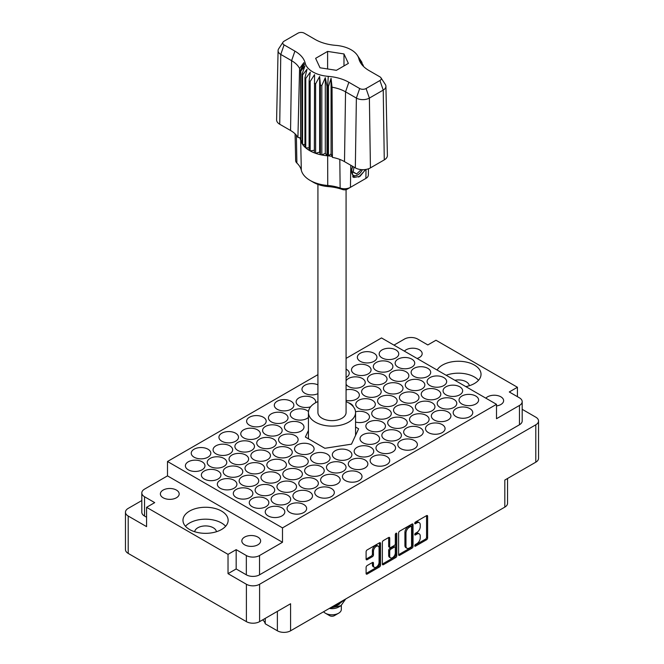 <?xml version="1.0" encoding="UTF-8"?>
<svg xmlns="http://www.w3.org/2000/svg" width="664" height="664" viewBox="0 0 664 664"><rect width="100%" height="100%" fill="white"/><g stroke="black" fill="none" stroke-linecap="round" stroke-linejoin="round"><path stroke-width="1" d="M221.527 511.081A22.584 13.039 0 0 0 196.917 508.25A22.584 13.039 0 0 0 182.973 520.302A22.584 13.039 0 0 0 189.589 529.523A22.584 13.039 0 0 0 214.198 532.345A22.584 13.039 0 0 0 228.142 520.302A22.584 13.039 0 0 0 221.527 511.081M225.644 526.261A22.584 13.039 0 0 0 221.527 523A22.584 13.039 0 0 0 185.472 526.261M465.837 386.622A22.584 13.039 0 0 0 481.026 374.297A22.584 13.039 0 0 0 474.411 365.075A22.584 13.039 0 0 0 437.103 370.031M478.528 380.256A22.584 13.039 0 0 0 474.411 377.003A22.584 13.039 0 0 0 446.183 375.268M216.439 531.723A10.915 6.3 0 0 0 213.277 527.764A10.915 6.3 0 0 0 201.781 526.311A10.915 6.3 0 0 0 194.677 531.723M163.128 497.768A9.412 5.436 180 0 1 160.373 493.925A9.412 5.436 180 0 1 166.183 488.903A9.412 5.436 180 0 1 176.433 490.082A9.412 5.436 180 0 1 179.189 493.925A9.412 5.436 180 0 1 173.379 498.946A9.412 5.436 180 0 1 163.128 497.768M417.083 358.469A9.412 5.436 0 0 0 422.171 353.638A9.412 5.436 0 0 0 419.416 349.795A9.412 5.436 0 0 0 404.401 351.148M496.506 405.936A9.412 5.436 0 0 0 503.627 400.666A9.412 5.436 0 0 0 500.872 396.823A9.412 5.436 0 0 0 485.857 398.176M244.584 544.795A9.412 5.436 180 0 1 241.829 540.952A9.412 5.436 180 0 1 247.639 535.931A9.412 5.436 180 0 1 257.889 537.11A9.412 5.436 180 0 1 260.645 540.952A9.412 5.436 180 0 1 254.835 545.974A9.412 5.436 180 0 1 244.584 544.795M378.248 546.165L377.185 545.551A3.951 2.282 120 0 0 375.21 545.742A3.951 2.282 120 0 0 372.413 550.589L373.475 551.203A3.951 2.282 120 0 1 376.272 546.356A3.951 2.282 120 0 1 378.248 546.165A3.951 2.282 120 0 1 379.069 547.974L379.069 562.275A3.951 2.282 120 0 1 377.343 566.251A3.951 2.282 120 0 1 374.297 567.313A3.951 2.282 120 0 1 373.475 565.504L373.475 563.122A1.477 0.855 120 0 0 373.168 562.441A1.477 0.855 120 0 0 372.429 562.516L367.151 565.562A1.477 0.855 120 0 0 366.105 567.371L366.105 573.464A1.477 0.855 120 0 0 366.412 574.144A1.477 0.855 120 0 0 367.151 574.069L379.484 566.948A1.477 0.855 120 0 0 380.53 565.139L380.53 543.418A1.477 0.855 120 0 0 380.223 542.737A1.477 0.855 120 0 0 379.484 542.812L367.151 549.933A1.477 0.855 120 0 0 366.105 551.742L366.105 559.105A1.477 0.855 120 0 0 366.412 559.785A1.477 0.855 120 0 0 367.151 559.711L372.429 556.664A1.477 0.855 120 0 0 373.475 554.847L373.475 551.203M396.051 533.25L396.781 533.673A1.037 0.598 120 0 0 396.566 533.2A1.037 0.598 120 0 0 396.051 533.25A1.037 0.598 120 0 0 395.321 534.512L395.321 543.691A1.477 0.855 120 0 1 394.275 545.501L390.772 547.518A1.477 0.855 120 0 1 390.034 547.592A1.477 0.855 120 0 1 389.726 546.912L389.726 538.106A1.477 0.855 120 0 0 389.419 537.433A1.477 0.855 120 0 0 388.681 537.5L389.726 538.106M202.097 461.804A9.786 5.652 0 0 0 191.431 460.584A9.786 5.652 0 0 0 185.389 465.804A9.786 5.652 0 0 0 188.252 469.797A9.786 5.652 0 0 0 198.918 471.025A9.786 5.652 0 0 0 204.96 465.804A9.786 5.652 0 0 0 202.097 461.804M207.957 449.204A9.786 5.652 0 0 0 197.283 447.976A9.786 5.652 0 0 0 191.24 453.197A9.786 5.652 0 0 0 194.112 457.197A9.786 5.652 0 0 0 204.778 458.417A9.786 5.652 0 0 0 210.82 453.197A9.786 5.652 0 0 0 207.957 449.204M229.777 445.818A9.786 5.652 0 0 0 219.112 444.598A9.786 5.652 0 0 0 213.069 449.819A9.786 5.652 0 0 0 215.941 453.811A9.786 5.652 0 0 0 226.607 455.039A9.786 5.652 0 0 0 232.649 449.819A9.786 5.652 0 0 0 229.777 445.818M257.466 429.84A9.786 5.652 0 0 0 246.8 428.612A9.786 5.652 0 0 0 240.758 433.833A9.786 5.652 0 0 0 243.622 437.833A9.786 5.652 0 0 0 254.287 439.053A9.786 5.652 0 0 0 260.329 433.833A9.786 5.652 0 0 0 257.466 429.84M285.147 413.855A9.786 5.652 0 0 0 274.481 412.626A9.786 5.652 0 0 0 268.439 417.855A9.786 5.652 0 0 0 271.31 421.847A9.786 5.652 0 0 0 281.976 423.076A9.786 5.652 0 0 0 288.018 417.855A9.786 5.652 0 0 0 285.147 413.855M218.066 471.025A9.786 5.652 0 0 0 207.4 469.805A9.786 5.652 0 0 0 201.358 475.026A9.786 5.652 0 0 0 204.23 479.018A9.786 5.652 0 0 0 214.895 480.246A9.786 5.652 0 0 0 220.938 475.026A9.786 5.652 0 0 0 218.066 471.025M245.755 455.039A9.786 5.652 0 0 0 235.089 453.819A9.786 5.652 0 0 0 229.047 459.04A9.786 5.652 0 0 0 231.91 463.032A9.786 5.652 0 0 0 242.576 464.26A9.786 5.652 0 0 0 248.618 459.04A9.786 5.652 0 0 0 245.755 455.039M273.435 439.062A9.786 5.652 0 0 0 262.77 437.833A9.786 5.652 0 0 0 256.727 443.054A9.786 5.652 0 0 0 259.599 447.055A9.786 5.652 0 0 0 270.265 448.275A9.786 5.652 0 0 0 276.307 443.054A9.786 5.652 0 0 0 273.435 439.062M301.124 423.076A9.786 5.652 0 0 0 290.458 421.847A9.786 5.652 0 0 0 284.416 427.068A9.786 5.652 0 0 0 287.28 431.069A9.786 5.652 0 0 0 297.945 432.289A9.786 5.652 0 0 0 303.988 427.068A9.786 5.652 0 0 0 301.124 423.076M234.043 480.246A9.786 5.652 0 0 0 223.37 479.026A9.786 5.652 0 0 0 217.335 484.247A9.786 5.652 0 0 0 220.199 488.239A9.786 5.652 0 0 0 230.864 489.468A9.786 5.652 0 0 0 236.907 484.247A9.786 5.652 0 0 0 234.043 480.246M261.724 464.26A9.786 5.652 0 0 0 251.058 463.04A9.786 5.652 0 0 0 245.016 468.261A9.786 5.652 0 0 0 247.879 472.253A9.786 5.652 0 0 0 258.553 473.482A9.786 5.652 0 0 0 264.587 468.261A9.786 5.652 0 0 0 261.724 464.26M289.413 448.283A9.786 5.652 0 0 0 278.739 447.055A9.786 5.652 0 0 0 272.697 452.275A9.786 5.652 0 0 0 275.568 456.276A9.786 5.652 0 0 0 286.234 457.496A9.786 5.652 0 0 0 292.276 452.275A9.786 5.652 0 0 0 289.413 448.283M250.013 489.468A9.786 5.652 0 0 0 239.347 488.248A9.786 5.652 0 0 0 233.305 493.468A9.786 5.652 0 0 0 236.168 497.46A9.786 5.652 0 0 0 246.834 498.689A9.786 5.652 0 0 0 252.876 493.468A9.786 5.652 0 0 0 250.013 489.468M277.693 473.482A9.786 5.652 0 0 0 267.028 472.262A9.786 5.652 0 0 0 260.985 477.482A9.786 5.652 0 0 0 263.857 481.475A9.786 5.652 0 0 0 274.522 482.703A9.786 5.652 0 0 0 280.565 477.482A9.786 5.652 0 0 0 277.693 473.482M305.382 457.504A9.786 5.652 0 0 0 294.716 456.276A9.786 5.652 0 0 0 288.674 461.497A9.786 5.652 0 0 0 291.537 465.497A9.786 5.652 0 0 0 302.203 466.717A9.786 5.652 0 0 0 308.245 461.497A9.786 5.652 0 0 0 305.382 457.504M265.982 498.689A9.786 5.652 0 0 0 255.316 497.469A9.786 5.652 0 0 0 249.274 502.689A9.786 5.652 0 0 0 252.146 506.682A9.786 5.652 0 0 0 262.811 507.91A9.786 5.652 0 0 0 268.854 502.689A9.786 5.652 0 0 0 265.982 498.689M293.671 482.703A9.786 5.652 0 0 0 283.005 481.483A9.786 5.652 0 0 0 276.963 486.704A9.786 5.652 0 0 0 279.826 490.696A9.786 5.652 0 0 0 290.492 491.924A9.786 5.652 0 0 0 296.534 486.704A9.786 5.652 0 0 0 293.671 482.703M321.351 466.726A9.786 5.652 0 0 0 310.686 465.497A9.786 5.652 0 0 0 304.643 470.718A9.786 5.652 0 0 0 307.507 474.719A9.786 5.652 0 0 0 318.18 475.939A9.786 5.652 0 0 0 324.223 470.718A9.786 5.652 0 0 0 321.351 466.726M349.04 450.74A9.786 5.652 0 0 0 338.366 449.511A9.786 5.652 0 0 0 332.324 454.732A9.786 5.652 0 0 0 335.195 458.733A9.786 5.652 0 0 0 345.861 459.953A9.786 5.652 0 0 0 351.903 454.732A9.786 5.652 0 0 0 349.04 450.74M281.959 507.91A9.786 5.652 0 0 0 271.286 506.69A9.786 5.652 0 0 0 265.243 511.911A9.786 5.652 0 0 0 268.115 515.903A9.786 5.652 0 0 0 278.78 517.131A9.786 5.652 0 0 0 284.823 511.911A9.786 5.652 0 0 0 281.959 507.91M309.64 491.924A9.786 5.652 0 0 0 298.974 490.704A9.786 5.652 0 0 0 292.932 495.925A9.786 5.652 0 0 0 295.795 499.917A9.786 5.652 0 0 0 306.461 501.146A9.786 5.652 0 0 0 312.503 495.925A9.786 5.652 0 0 0 309.64 491.924M337.32 475.947A9.786 5.652 0 0 0 326.655 474.719A9.786 5.652 0 0 0 320.612 479.939A9.786 5.652 0 0 0 323.484 483.94A9.786 5.652 0 0 0 334.15 485.16A9.786 5.652 0 0 0 340.192 479.939A9.786 5.652 0 0 0 337.32 475.947M365.009 459.961A9.786 5.652 0 0 0 354.344 458.733A9.786 5.652 0 0 0 348.301 463.953A9.786 5.652 0 0 0 351.165 467.954A9.786 5.652 0 0 0 361.83 469.174A9.786 5.652 0 0 0 367.873 463.953A9.786 5.652 0 0 0 365.009 459.961M235.637 433.219A9.786 5.652 0 0 0 224.971 431.998A9.786 5.652 0 0 0 218.929 437.219A9.786 5.652 0 0 0 221.793 441.211A9.786 5.652 0 0 0 232.458 442.44A9.786 5.652 0 0 0 238.501 437.219A9.786 5.652 0 0 0 235.637 433.219M263.326 417.233A9.786 5.652 0 0 0 252.652 416.013A9.786 5.652 0 0 0 246.61 421.233A9.786 5.652 0 0 0 249.481 425.226A9.786 5.652 0 0 0 260.147 426.454A9.786 5.652 0 0 0 266.189 421.233A9.786 5.652 0 0 0 263.326 417.233M223.926 458.426A9.786 5.652 0 0 0 213.26 457.197A9.786 5.652 0 0 0 207.218 462.418A9.786 5.652 0 0 0 210.081 466.418A9.786 5.652 0 0 0 220.747 467.639A9.786 5.652 0 0 0 226.789 462.418A9.786 5.652 0 0 0 223.926 458.426M251.606 442.44A9.786 5.652 0 0 0 240.941 441.22A9.786 5.652 0 0 0 234.898 446.44A9.786 5.652 0 0 0 237.77 450.433A9.786 5.652 0 0 0 248.436 451.661A9.786 5.652 0 0 0 254.478 446.44A9.786 5.652 0 0 0 251.606 442.44M279.295 426.454A9.786 5.652 0 0 0 268.629 425.234A9.786 5.652 0 0 0 262.587 430.455A9.786 5.652 0 0 0 265.451 434.447A9.786 5.652 0 0 0 276.116 435.675A9.786 5.652 0 0 0 282.159 430.455A9.786 5.652 0 0 0 279.295 426.454M239.895 467.647A9.786 5.652 0 0 0 229.229 466.418A9.786 5.652 0 0 0 223.187 471.639A9.786 5.652 0 0 0 226.05 475.64A9.786 5.652 0 0 0 236.724 476.86A9.786 5.652 0 0 0 242.767 471.639A9.786 5.652 0 0 0 239.895 467.647M267.584 451.661A9.786 5.652 0 0 0 256.918 450.441A9.786 5.652 0 0 0 250.876 455.662A9.786 5.652 0 0 0 253.739 459.654A9.786 5.652 0 0 0 264.405 460.882A9.786 5.652 0 0 0 270.447 455.662A9.786 5.652 0 0 0 267.584 451.661M295.264 435.675A9.786 5.652 0 0 0 284.599 434.455A9.786 5.652 0 0 0 278.556 439.676A9.786 5.652 0 0 0 281.42 443.668A9.786 5.652 0 0 0 292.094 444.897A9.786 5.652 0 0 0 298.136 439.676A9.786 5.652 0 0 0 295.264 435.675M255.872 476.868A9.786 5.652 0 0 0 245.199 475.64A9.786 5.652 0 0 0 239.156 480.861A9.786 5.652 0 0 0 242.028 484.861A9.786 5.652 0 0 0 252.693 486.081A9.786 5.652 0 0 0 258.736 480.861A9.786 5.652 0 0 0 255.872 476.868M283.553 460.882A9.786 5.652 0 0 0 272.887 459.662A9.786 5.652 0 0 0 266.845 464.883A9.786 5.652 0 0 0 269.708 468.875A9.786 5.652 0 0 0 280.374 470.104A9.786 5.652 0 0 0 286.416 464.883A9.786 5.652 0 0 0 283.553 460.882M311.233 444.897A9.786 5.652 0 0 0 300.568 443.676A9.786 5.652 0 0 0 294.526 448.897A9.786 5.652 0 0 0 297.397 452.889A9.786 5.652 0 0 0 308.063 454.118A9.786 5.652 0 0 0 314.105 448.897A9.786 5.652 0 0 0 311.233 444.897M271.842 486.089A9.786 5.652 0 0 0 261.176 484.861A9.786 5.652 0 0 0 255.134 490.082A9.786 5.652 0 0 0 257.997 494.082A9.786 5.652 0 0 0 268.663 495.302A9.786 5.652 0 0 0 274.705 490.082A9.786 5.652 0 0 0 271.842 486.089M299.522 470.104A9.786 5.652 0 0 0 288.857 468.875A9.786 5.652 0 0 0 282.814 474.104A9.786 5.652 0 0 0 285.686 478.097A9.786 5.652 0 0 0 296.351 479.325A9.786 5.652 0 0 0 302.394 474.104A9.786 5.652 0 0 0 299.522 470.104M327.211 454.118A9.786 5.652 0 0 0 316.545 452.898A9.786 5.652 0 0 0 310.503 458.119A9.786 5.652 0 0 0 313.366 462.111A9.786 5.652 0 0 0 324.032 463.339A9.786 5.652 0 0 0 330.074 458.119A9.786 5.652 0 0 0 327.211 454.118M287.811 495.311A9.786 5.652 0 0 0 277.145 494.082A9.786 5.652 0 0 0 271.103 499.303A9.786 5.652 0 0 0 273.966 503.304A9.786 5.652 0 0 0 284.64 504.524A9.786 5.652 0 0 0 290.683 499.303A9.786 5.652 0 0 0 287.811 495.311M315.5 479.325A9.786 5.652 0 0 0 304.826 478.097A9.786 5.652 0 0 0 298.783 483.317A9.786 5.652 0 0 0 301.655 487.318A9.786 5.652 0 0 0 312.321 488.546A9.786 5.652 0 0 0 318.363 483.317A9.786 5.652 0 0 0 315.5 479.325M343.18 463.339A9.786 5.652 0 0 0 332.515 462.119A9.786 5.652 0 0 0 326.472 467.34A9.786 5.652 0 0 0 329.336 471.332A9.786 5.652 0 0 0 340.001 472.56A9.786 5.652 0 0 0 346.044 467.34A9.786 5.652 0 0 0 343.18 463.339M386.838 456.583A9.786 5.652 0 0 0 376.173 455.355A9.786 5.652 0 0 0 370.13 460.575A9.786 5.652 0 0 0 372.994 464.568A9.786 5.652 0 0 0 383.659 465.796A9.786 5.652 0 0 0 389.702 460.575A9.786 5.652 0 0 0 386.838 456.583M414.519 440.597A9.786 5.652 0 0 0 403.853 439.369A9.786 5.652 0 0 0 397.811 444.589A9.786 5.652 0 0 0 400.674 448.59A9.786 5.652 0 0 0 411.348 449.81A9.786 5.652 0 0 0 417.39 444.589A9.786 5.652 0 0 0 414.519 440.597M442.207 424.611A9.786 5.652 0 0 0 431.542 423.391A9.786 5.652 0 0 0 425.499 428.612A9.786 5.652 0 0 0 428.363 432.604A9.786 5.652 0 0 0 439.029 433.833A9.786 5.652 0 0 0 445.071 428.612A9.786 5.652 0 0 0 442.207 424.611M469.888 408.634A9.786 5.652 0 0 0 459.222 407.406A9.786 5.652 0 0 0 453.18 412.626A9.786 5.652 0 0 0 456.043 416.618A9.786 5.652 0 0 0 466.717 417.847A9.786 5.652 0 0 0 472.76 412.626A9.786 5.652 0 0 0 469.888 408.634M370.861 447.362A9.786 5.652 0 0 0 360.195 446.133A9.786 5.652 0 0 0 354.153 451.354A9.786 5.652 0 0 0 357.024 455.355A9.786 5.652 0 0 0 367.69 456.575A9.786 5.652 0 0 0 373.732 451.354A9.786 5.652 0 0 0 370.861 447.362M398.549 431.376A9.786 5.652 0 0 0 387.884 430.147A9.786 5.652 0 0 0 381.841 435.368A9.786 5.652 0 0 0 384.705 439.369A9.786 5.652 0 0 0 395.37 440.589A9.786 5.652 0 0 0 401.413 435.368A9.786 5.652 0 0 0 398.549 431.376M426.23 415.39A9.786 5.652 0 0 0 415.564 414.17A9.786 5.652 0 0 0 409.522 419.391A9.786 5.652 0 0 0 412.394 423.383A9.786 5.652 0 0 0 423.059 424.611A9.786 5.652 0 0 0 429.102 419.391A9.786 5.652 0 0 0 426.23 415.39M453.919 399.413A9.786 5.652 0 0 0 443.253 398.184A9.786 5.652 0 0 0 437.211 403.405A9.786 5.652 0 0 0 440.074 407.397A9.786 5.652 0 0 0 450.74 408.626A9.786 5.652 0 0 0 456.782 403.405A9.786 5.652 0 0 0 453.919 399.413M382.58 422.155A9.786 5.652 0 0 0 371.906 420.926A9.786 5.652 0 0 0 365.864 426.147A9.786 5.652 0 0 0 368.736 430.147A9.786 5.652 0 0 0 379.401 431.368A9.786 5.652 0 0 0 385.444 426.147A9.786 5.652 0 0 0 382.58 422.155M410.261 406.169A9.786 5.652 0 0 0 399.595 404.949A9.786 5.652 0 0 0 393.553 410.169A9.786 5.652 0 0 0 396.416 414.162A9.786 5.652 0 0 0 407.082 415.39A9.786 5.652 0 0 0 413.124 410.169A9.786 5.652 0 0 0 410.261 406.169M437.949 390.191A9.786 5.652 0 0 0 427.276 388.963A9.786 5.652 0 0 0 421.233 394.184A9.786 5.652 0 0 0 424.105 398.176A9.786 5.652 0 0 0 434.771 399.404A9.786 5.652 0 0 0 440.813 394.184A9.786 5.652 0 0 0 437.949 390.191M355.564 422.055A9.786 5.652 0 0 0 369.474 416.926A9.786 5.652 0 0 0 366.603 412.933A9.786 5.652 0 0 0 355.539 411.813M394.291 396.947A9.786 5.652 0 0 0 383.626 395.727A9.786 5.652 0 0 0 377.584 400.948A9.786 5.652 0 0 0 380.447 404.94A9.786 5.652 0 0 0 391.113 406.169A9.786 5.652 0 0 0 397.155 400.948A9.786 5.652 0 0 0 394.291 396.947M421.972 380.97A9.786 5.652 0 0 0 411.306 379.742A9.786 5.652 0 0 0 405.264 384.962A9.786 5.652 0 0 0 408.128 388.955A9.786 5.652 0 0 0 418.801 390.183A9.786 5.652 0 0 0 424.844 384.962A9.786 5.652 0 0 0 421.972 380.97M353.364 406.758A9.786 5.652 0 0 0 350.633 403.712A9.786 5.652 0 0 0 348.459 402.766M378.314 387.726A9.786 5.652 0 0 0 367.648 386.506A9.786 5.652 0 0 0 361.606 391.727A9.786 5.652 0 0 0 364.478 395.719A9.786 5.652 0 0 0 375.143 396.947A9.786 5.652 0 0 0 381.186 391.727A9.786 5.652 0 0 0 378.314 387.726M406.003 371.749A9.786 5.652 0 0 0 395.337 370.52A9.786 5.652 0 0 0 389.295 375.741A9.786 5.652 0 0 0 392.158 379.733A9.786 5.652 0 0 0 402.824 380.962A9.786 5.652 0 0 0 408.866 375.741A9.786 5.652 0 0 0 406.003 371.749M308.486 411.597A9.786 5.652 0 0 0 306.976 410.476A9.786 5.652 0 0 0 296.31 409.248A9.786 5.652 0 0 0 290.268 414.469A9.786 5.652 0 0 0 293.139 418.469A9.786 5.652 0 0 0 308.436 417.39M346.077 384.182A9.786 5.652 0 0 0 348.5 386.498A9.786 5.652 0 0 0 359.174 387.726A9.786 5.652 0 0 0 365.217 382.505A9.786 5.652 0 0 0 362.345 378.505A9.786 5.652 0 0 0 346.077 380.821M390.034 362.527A9.786 5.652 0 0 0 379.36 361.299A9.786 5.652 0 0 0 373.317 366.52A9.786 5.652 0 0 0 376.189 370.512A9.786 5.652 0 0 0 386.855 371.74A9.786 5.652 0 0 0 392.897 366.52A9.786 5.652 0 0 0 390.034 362.527M291.006 401.255A9.786 5.652 0 0 0 280.341 400.027A9.786 5.652 0 0 0 274.298 405.248A9.786 5.652 0 0 0 277.162 409.248A9.786 5.652 0 0 0 287.827 410.468A9.786 5.652 0 0 0 293.87 405.248A9.786 5.652 0 0 0 291.006 401.255M317.923 384.871A9.786 5.652 0 0 0 307.548 384.166A9.786 5.652 0 0 0 301.979 389.262A9.786 5.652 0 0 0 304.851 393.262A9.786 5.652 0 0 0 317.923 393.661M346.077 377.442A9.786 5.652 0 0 0 349.239 373.284A9.786 5.652 0 0 0 346.376 369.284A9.786 5.652 0 0 0 346.077 369.126M392.69 443.975A9.786 5.652 0 0 0 382.024 442.755A9.786 5.652 0 0 0 375.982 447.976A9.786 5.652 0 0 0 378.853 451.968A9.786 5.652 0 0 0 389.519 453.197A9.786 5.652 0 0 0 395.561 447.976A9.786 5.652 0 0 0 392.69 443.975M420.378 427.998A9.786 5.652 0 0 0 409.713 426.769A9.786 5.652 0 0 0 403.671 431.99A9.786 5.652 0 0 0 406.534 435.982A9.786 5.652 0 0 0 417.199 437.211A9.786 5.652 0 0 0 423.242 431.99A9.786 5.652 0 0 0 420.378 427.998M448.059 412.012A9.786 5.652 0 0 0 437.393 410.784A9.786 5.652 0 0 0 431.351 416.004A9.786 5.652 0 0 0 434.223 420.005A9.786 5.652 0 0 0 444.888 421.225A9.786 5.652 0 0 0 450.931 416.004A9.786 5.652 0 0 0 448.059 412.012M475.748 396.026A9.786 5.652 0 0 0 465.082 394.806A9.786 5.652 0 0 0 459.04 400.027A9.786 5.652 0 0 0 461.903 404.019A9.786 5.652 0 0 0 472.569 405.248A9.786 5.652 0 0 0 478.611 400.027A9.786 5.652 0 0 0 475.748 396.026M376.72 434.754A9.786 5.652 0 0 0 366.055 433.534A9.786 5.652 0 0 0 360.012 438.755A9.786 5.652 0 0 0 362.876 442.747A9.786 5.652 0 0 0 373.541 443.975A9.786 5.652 0 0 0 379.584 438.755A9.786 5.652 0 0 0 376.72 434.754M404.401 418.776A9.786 5.652 0 0 0 393.735 417.548A9.786 5.652 0 0 0 387.693 422.769A9.786 5.652 0 0 0 390.565 426.761A9.786 5.652 0 0 0 401.23 427.989A9.786 5.652 0 0 0 407.273 422.769A9.786 5.652 0 0 0 404.401 418.776M432.09 402.791A9.786 5.652 0 0 0 421.424 401.562A9.786 5.652 0 0 0 415.382 406.783A9.786 5.652 0 0 0 418.245 410.784A9.786 5.652 0 0 0 428.911 412.004A9.786 5.652 0 0 0 434.953 406.783A9.786 5.652 0 0 0 432.09 402.791M459.77 386.805A9.786 5.652 0 0 0 449.105 385.585A9.786 5.652 0 0 0 443.062 390.805A9.786 5.652 0 0 0 445.934 394.798A9.786 5.652 0 0 0 456.6 396.026A9.786 5.652 0 0 0 462.642 390.805A9.786 5.652 0 0 0 459.77 386.805M388.432 409.555A9.786 5.652 0 0 0 377.766 408.327A9.786 5.652 0 0 0 371.724 413.547A9.786 5.652 0 0 0 374.587 417.54A9.786 5.652 0 0 0 385.261 418.768A9.786 5.652 0 0 0 391.303 413.547A9.786 5.652 0 0 0 388.432 409.555M416.12 393.569A9.786 5.652 0 0 0 405.447 392.341A9.786 5.652 0 0 0 399.413 397.562A9.786 5.652 0 0 0 402.276 401.562A9.786 5.652 0 0 0 412.942 402.782A9.786 5.652 0 0 0 418.984 397.562A9.786 5.652 0 0 0 416.12 393.569M443.801 377.584A9.786 5.652 0 0 0 433.135 376.363A9.786 5.652 0 0 0 427.093 381.584A9.786 5.652 0 0 0 429.957 385.577A9.786 5.652 0 0 0 440.63 386.805A9.786 5.652 0 0 0 446.664 381.584A9.786 5.652 0 0 0 443.801 377.584M372.462 400.334A9.786 5.652 0 0 0 361.797 399.106A9.786 5.652 0 0 0 355.755 404.326A9.786 5.652 0 0 0 358.618 408.318A9.786 5.652 0 0 0 369.284 409.547A9.786 5.652 0 0 0 375.326 404.326A9.786 5.652 0 0 0 372.462 400.334M400.143 384.348A9.786 5.652 0 0 0 389.477 383.12A9.786 5.652 0 0 0 383.435 388.34A9.786 5.652 0 0 0 386.307 392.341A9.786 5.652 0 0 0 396.972 393.561A9.786 5.652 0 0 0 403.015 388.34A9.786 5.652 0 0 0 400.143 384.348M427.832 368.362A9.786 5.652 0 0 0 417.166 367.142A9.786 5.652 0 0 0 411.124 372.363A9.786 5.652 0 0 0 413.987 376.355A9.786 5.652 0 0 0 424.653 377.584A9.786 5.652 0 0 0 430.695 372.363A9.786 5.652 0 0 0 427.832 368.362M346.077 400.384A9.786 5.652 0 0 0 359.357 395.105A9.786 5.652 0 0 0 356.493 391.113A9.786 5.652 0 0 0 346.077 389.826M384.174 375.127A9.786 5.652 0 0 0 373.508 373.898A9.786 5.652 0 0 0 367.466 379.119A9.786 5.652 0 0 0 370.329 383.12A9.786 5.652 0 0 0 380.995 384.34A9.786 5.652 0 0 0 387.037 379.119A9.786 5.652 0 0 0 384.174 375.127M411.854 359.141A9.786 5.652 0 0 0 401.189 357.921A9.786 5.652 0 0 0 395.146 363.142A9.786 5.652 0 0 0 398.018 367.134A9.786 5.652 0 0 0 408.684 368.362A9.786 5.652 0 0 0 414.726 363.142A9.786 5.652 0 0 0 411.854 359.141M315.583 402.741A9.786 5.652 0 0 0 315.699 401.869A9.786 5.652 0 0 0 312.835 397.869A9.786 5.652 0 0 0 302.17 396.649A9.786 5.652 0 0 0 296.127 401.869A9.786 5.652 0 0 0 298.991 405.862A9.786 5.652 0 0 0 310.578 406.833M368.205 365.906A9.786 5.652 0 0 0 357.539 364.677A9.786 5.652 0 0 0 351.497 369.898A9.786 5.652 0 0 0 354.36 373.898A9.786 5.652 0 0 0 365.026 375.118A9.786 5.652 0 0 0 371.068 369.898A9.786 5.652 0 0 0 368.205 365.906M303.78 504.532A9.786 5.652 0 0 0 293.114 503.304A9.786 5.652 0 0 0 287.072 508.524A9.786 5.652 0 0 0 289.944 512.525A9.786 5.652 0 0 0 300.609 513.745A9.786 5.652 0 0 0 306.652 508.524A9.786 5.652 0 0 0 303.78 504.532M331.469 488.546A9.786 5.652 0 0 0 320.803 487.318A9.786 5.652 0 0 0 314.761 492.539A9.786 5.652 0 0 0 317.624 496.539A9.786 5.652 0 0 0 328.29 497.759A9.786 5.652 0 0 0 334.332 492.539A9.786 5.652 0 0 0 331.469 488.546M359.149 472.56A9.786 5.652 0 0 0 348.484 471.34A9.786 5.652 0 0 0 342.441 476.561A9.786 5.652 0 0 0 345.313 480.553A9.786 5.652 0 0 0 355.979 481.782A9.786 5.652 0 0 0 362.021 476.561A9.786 5.652 0 0 0 359.149 472.56M374.056 353.306A9.786 5.652 0 0 0 363.391 352.078A9.786 5.652 0 0 0 357.348 357.298A9.786 5.652 0 0 0 360.22 361.291A9.786 5.652 0 0 0 370.885 362.519A9.786 5.652 0 0 0 376.928 357.298A9.786 5.652 0 0 0 374.056 353.306M395.885 349.92A9.786 5.652 0 0 0 385.22 348.7A9.786 5.652 0 0 0 379.177 353.92A9.786 5.652 0 0 0 382.041 357.913A9.786 5.652 0 0 0 392.714 359.141A9.786 5.652 0 0 0 398.757 353.92A9.786 5.652 0 0 0 395.885 349.92M454.84 380.273A10.915 6.3 180 0 1 466.161 381.767A10.915 6.3 180 0 1 469.324 385.726M265.226 618.383L265.226 623.786L277.378 630.8L277.378 611.37M228.026 573.654L228.026 554.357L236.168 549.651L236.168 568.957L228.026 573.654L246.394 584.262A9.338 5.387 0 0 0 259.599 584.262L535.798 424.802A9.338 5.387 0 0 0 538.537 420.984A9.338 5.387 0 0 0 535.798 417.175L522.186 409.314M517.43 396.674L517.43 387.27L435.974 340.242L427.832 344.94L417.664 339.072A9.338 5.387 0 0 0 404.459 339.072L393.968 345.131M141.814 500.548L128.202 508.4A9.338 5.387 0 0 0 125.463 512.218A9.338 5.387 0 0 0 128.202 516.028L146.57 526.627L146.57 507.329L228.026 554.357M398.607 532.976L398.607 554.697A1.477 0.855 120 0 0 398.915 555.378A1.477 0.855 120 0 0 399.653 555.303L411.987 548.182A1.477 0.855 120 0 0 413.033 546.372L413.033 524.651A1.477 0.855 120 0 0 412.726 523.971A1.477 0.855 120 0 0 411.987 524.045L399.653 531.167A1.477 0.855 120 0 0 398.607 532.976M416.901 543.658L415.465 544.488A1.037 0.598 120 0 0 414.792 545.401A1.037 0.598 120 0 0 414.95 546.231A1.037 0.598 120 0 0 415.465 546.173L426.57 539.766A1.477 0.855 120 0 0 427.616 537.956L427.616 516.235A1.477 0.855 120 0 0 427.309 515.554A1.477 0.855 120 0 0 426.57 515.629L415.465 522.037A1.037 0.598 120 0 0 414.792 522.95A1.037 0.598 120 0 0 414.95 523.78A1.037 0.598 120 0 0 415.465 523.73L416.901 522.9A4.731 2.731 120 0 1 419.266 522.668A4.731 2.731 120 0 1 420.246 524.834L420.246 526.643A4.731 2.731 120 0 1 416.901 532.437L415.465 533.267A1.037 0.598 120 0 0 414.792 534.171A1.037 0.598 120 0 0 414.95 535.001A1.037 0.598 120 0 0 415.465 534.952L416.901 534.122A4.731 2.731 120 0 1 419.266 533.889A4.731 2.731 120 0 1 420.246 536.055L420.246 537.865A4.731 2.731 120 0 1 416.901 543.658M395.736 557.569L383.402 564.691A1.477 0.855 120 0 1 382.663 564.757A1.477 0.855 120 0 1 382.356 564.085L394.673 556.955L395.736 557.569A1.477 0.855 120 0 0 396.781 555.76L396.781 533.673M383.402 564.691L382.356 564.085L382.356 542.364A1.477 0.855 120 0 1 383.402 540.546L388.681 537.5M259.599 584.262L259.599 621.637L290.583 603.75L290.583 630.8L504.814 507.113L504.814 480.064L535.798 462.177L535.798 424.802M507.545 478.487L507.545 503.304A9.338 5.387 180 0 1 504.814 507.113M290.583 630.8A9.338 5.387 180 0 1 277.378 630.8M262.612 619.894A14.077 8.126 180 0 1 265.226 623.786M259.599 621.637A9.338 5.387 180 0 1 246.394 621.637L128.202 553.402A9.338 5.387 180 0 1 125.463 549.593L125.463 512.218M346.077 358.394L381.509 337.934L496.506 404.326L496.506 418.71L519.456 405.463A9.338 5.387 0 0 0 522.186 401.654A9.338 5.387 0 0 0 519.456 397.844L509.288 391.967L517.43 387.27M308.436 430.446L305.382 437.028L324.87 448.283L351.488 444.166L358.618 428.795L355.564 427.027M317.923 374.645L167.494 461.497L167.494 475.88L144.544 489.127A9.338 5.387 0 0 0 141.814 492.945A9.338 5.387 0 0 0 144.544 496.755L154.712 502.623L146.57 507.329M496.506 404.326L282.49 527.888L167.494 461.497M419.266 533.889L418.204 533.275A4.731 2.731 120 0 0 415.838 533.507L416.901 534.122M414.809 534.097L415.838 533.507M419.266 522.668L418.204 522.053A4.731 2.731 120 0 0 415.838 522.286L416.901 522.9M414.809 522.875L415.838 522.286M414.809 545.327L425.508 539.151A1.477 0.855 120 0 0 426.554 537.342L426.554 515.637M399.653 555.303L398.607 554.697L410.925 547.568A1.477 0.855 120 0 0 411.971 545.758L411.971 524.054L413.033 524.651M410.842 547.161A1.037 0.598 120 0 0 411.572 545.891L411.572 526.826A1.037 0.598 120 0 0 411.356 526.344A1.037 0.598 120 0 0 410.842 526.403L409.323 527.274A4.731 2.731 120 0 0 405.978 533.067L405.978 546.099A4.731 2.731 120 0 0 406.957 548.265A4.731 2.731 120 0 0 409.323 548.032L410.842 547.161M411.356 526.344L410.294 525.73A1.037 0.598 120 0 0 409.771 525.788L410.842 526.403M406.957 548.265L405.895 547.651A4.731 2.731 120 0 1 404.916 545.484L404.916 532.453A4.731 2.731 120 0 1 408.26 526.66L409.771 525.788M388.664 537.516L388.664 546.298A1.477 0.855 120 0 0 388.971 546.978L390.034 547.592M395.719 533.532L395.719 555.145L396.781 555.76M389.726 556.058A3.951 2.282 120 0 0 390.548 557.868A3.951 2.282 120 0 0 393.594 556.805A3.951 2.282 120 0 0 395.321 552.83L395.321 547.792A1.477 0.855 120 0 0 395.014 547.111A1.477 0.855 120 0 0 394.275 547.186L390.772 549.211A1.477 0.855 120 0 0 389.726 551.02L389.726 556.058L388.664 555.444A3.951 2.282 120 0 0 389.486 557.254L390.548 557.868M395.014 547.111L393.951 546.497A1.477 0.855 120 0 0 393.212 546.572L394.275 547.186M388.664 555.444L388.664 550.406A1.477 0.855 120 0 1 389.71 548.597L393.212 546.572M394.673 556.955A1.477 0.855 120 0 0 395.719 555.145M374.297 567.313L373.226 566.699A3.951 2.282 120 0 1 372.413 564.89L372.413 562.524L373.475 563.122M367.151 559.711L366.105 559.105L371.367 556.05A1.477 0.855 120 0 0 372.413 554.232L372.413 550.589M367.151 574.069L366.105 573.464L378.422 566.334A1.477 0.855 120 0 0 379.468 564.524L379.468 542.82L380.53 543.418M236.168 568.957L246.336 574.825L246.336 555.527A9.338 5.387 0 0 0 259.541 555.527L259.541 574.825A9.338 5.387 180 0 1 246.336 574.825M236.168 549.651L246.336 555.527M522.186 401.654L522.186 420.959A9.338 5.387 180 0 1 519.456 424.769L259.541 574.825M282.49 527.888L282.49 542.272L259.541 555.527M144.544 496.755L144.544 516.061L146.57 517.223M144.544 516.061A9.338 5.387 180 0 1 141.814 512.243L141.814 492.945M282.49 542.272L167.494 475.88M538.537 420.984L538.537 458.367A9.338 5.387 180 0 1 535.798 462.177M308.461 437.767L308.079 438.589M317.923 184.401L317.923 412.502A14.077 8.126 0 0 0 322.048 418.254A14.077 8.126 0 0 0 337.387 420.013A14.077 8.126 0 0 0 346.077 412.502L346.077 189.655M323.584 611.743A9.338 5.387 0 0 0 325.401 613.221L329.659 615.677A3.312 1.909 0 0 0 334.341 615.677L338.599 613.221A9.338 5.387 0 0 0 341.337 609.411L341.337 605.485M329.659 615.677L325.401 613.221A9.338 5.387 0 0 0 338.599 613.221M329.336 608.423A9.338 5.387 0 0 0 338.599 607.07L340.947 605.717L345.703 598.969M317.923 401.596A23.564 13.604 0 0 0 308.436 412.502A23.564 13.604 0 0 0 315.334 422.121A23.564 13.604 0 0 0 341.022 425.076A23.564 13.604 0 0 0 355.564 412.502A23.564 13.604 0 0 0 348.666 402.882A23.564 13.604 0 0 0 346.077 401.596M344.857 599.467L338.391 604.497L333.718 605.892M344.018 599.949L338.391 603.858L335.561 604.829M329.991 608.05L340.947 605.717M308.436 412.502L308.436 437.095A23.564 13.604 0 0 0 308.644 438.921M339.636 603.925L336.847 605.634L331.56 607.137M380.945 77.771L385.327 84.461A9.196 5.312 180 0 1 385.917 86.27L387.394 155.459A10.674 6.167 180 0 1 384.273 159.891L383.228 90.088L369.383 98.081A9.196 5.312 180 0 1 356.377 98.081L345.546 91.831A31.457 18.16 0 0 0 332.041 87.225L332.415 157.385A29.98 17.306 0 0 1 344.5 161.634L355.331 167.884L356.377 98.081L359.68 88.528A4.515 2.606 0 0 0 366.072 88.528L379.916 80.535A4.515 2.606 0 0 0 380.945 77.771A4.515 2.606 0 0 0 379.916 76.85L369.093 70.6A36.138 20.866 180 0 1 360.834 63.221A36.138 20.866 180 0 1 358.851 58.714A27.108 15.646 0 0 0 357.356 55.328A27.108 15.646 0 0 0 335.727 45.359A36.138 20.866 180 0 1 315.143 39.45L304.319 33.2A4.515 2.606 0 0 0 297.928 33.2L284.084 41.193A4.515 2.606 0 0 0 283.055 42.114A4.515 2.606 0 0 0 284.084 44.878L294.907 51.128A36.138 20.866 180 0 1 305.149 63.014A27.108 15.646 0 0 0 328.273 76.36A36.138 20.866 180 0 1 348.857 82.278L359.68 88.528M366.072 88.528L369.383 98.081L370.429 167.884L384.273 159.891M370.429 167.884A10.674 6.167 180 0 1 355.331 167.884M332 156.322L331.07 153.94L328.472 155.866L332 156.322L332.415 157.385M310.179 81.456A31.623 18.26 180 0 1 309.117 80.842L309.117 150.305A31.623 18.26 0 0 0 310.179 150.919L310.179 81.456L314.553 74.634L314.346 152.853A31.623 18.26 0 0 0 315.616 153.326L319.633 152.122L320.405 154.695A31.623 18.26 0 0 0 321.824 154.994L325.294 153.318L326.978 155.733L326.978 86.27A31.623 18.26 180 0 0 327.651 86.32L328.273 76.36M314.346 83.39A31.623 18.26 180 0 0 315.616 83.855L315.616 153.326A31.623 18.26 180 0 0 320.405 154.695L320.405 85.224A31.623 18.26 180 0 0 321.824 85.523L321.824 154.994A31.623 18.26 180 0 0 326.978 155.733A31.623 18.26 0 0 0 327.651 155.791A31.623 18.26 180 0 1 327.651 155.791L327.651 86.32A31.623 18.26 0 0 1 328.472 86.395L328.472 155.866L327.659 155.791L327.742 185.48A32.262 18.625 180 0 1 340.134 188.036A8.391 4.847 0 0 0 350.443 187.331L365.889 178.417A8.391 4.847 0 0 0 368.346 175.047L368.478 168.772M321.824 85.523L325.294 77.705L326.978 86.27M300.775 71.139A31.623 18.26 180 0 1 300.676 70.749A31.623 18.26 0 0 0 300.551 70.276L300.676 140.22A31.623 18.26 0 0 0 300.775 140.602L300.775 71.139L304.959 65.96L302.062 74.119A31.623 18.26 180 0 0 302.577 74.932L307.042 69.23L304.95 77.696A31.623 18.26 180 0 0 305.764 78.435L310.287 72.168L309.117 80.842M315.616 83.855L319.633 76.501L320.405 85.224M304.95 77.696L304.95 147.167A31.623 18.26 0 0 0 305.764 147.898L305.764 78.435M302.062 74.119L302.062 143.582A31.623 18.26 0 0 0 302.577 144.403L302.577 74.932M361.423 61.544A31.623 18.26 180 0 1 361.581 61.785A31.623 18.26 180 0 1 361.938 62.366L359.041 58.224L363.225 65.346A31.623 18.26 180 0 1 363.324 65.728A31.623 18.26 0 0 0 363.449 66.201L363.449 66.375M361.938 63.121L361.938 62.366M300.551 137.813L297.92 137.473A29.98 17.306 0 0 0 290.558 130.493L291.604 60.681L280.772 54.431A9.196 5.312 180 0 1 278.083 50.613A9.196 5.312 180 0 1 278.673 48.804L283.055 42.114M284.084 44.878L280.772 54.431L279.727 124.243L290.558 130.493M279.727 124.243A10.674 6.167 180 0 1 276.606 119.802L278.083 50.613M295.082 133.846L295.654 160.605A8.391 4.847 0 0 0 296.891 163.07A32.262 18.625 180 0 1 301.315 170.225A30.984 17.886 0 0 0 310.096 180.409A30.984 17.886 0 0 0 327.742 185.48L328.373 186.609A26.386 15.231 180 0 1 313.342 182.293L310.096 180.409M314.346 152.853A31.623 18.26 180 0 1 310.179 150.919L314.346 150.28M309.117 150.305A31.623 18.26 180 0 1 305.764 147.898L309.117 147.815M304.95 147.167A31.623 18.26 180 0 1 302.577 144.403L304.95 144.636M302.062 143.582A31.623 18.26 180 0 1 300.775 140.602L302.062 140.901M365.615 169.486L360.021 176.317L354.028 177.471L353.182 177.13L351.646 169.337L352.542 166.274M362.652 180.284A3.793 2.191 180 0 1 362.635 180.293L365.889 178.417L366.022 169.42M350.783 165.261L350.443 187.331L347.189 189.207A3.793 2.191 180 0 1 342.533 189.53A36.86 21.281 0 0 0 328.373 186.609M299.763 137.705L300.551 139.747M320.015 67.786L336.391 70.318L348.376 63.395L343.985 53.942L327.609 51.41L315.624 58.332L320.015 67.786M297.92 137.473L299.58 68.483A31.457 18.16 0 0 0 291.604 60.681L294.907 51.128M385.917 86.27A9.196 5.312 180 0 1 383.228 90.088L379.916 80.535M362.378 65.238L360.12 61.561L363.449 66.201M331.07 153.94L331.07 78.327L332.041 87.225M331.07 78.327L328.472 86.395M299.58 68.483L303.88 62.632L300.551 70.276M319.633 152.122L319.633 76.501M325.294 153.318L325.294 77.705M327.609 68.956L327.609 51.41M343.985 65.927L343.985 53.942M353.132 177.097L354.028 177.471M351.646 169.337L352.592 166.307M358.718 177.105L363.972 171.536L365.1 169.552M352.883 166.473A8.582 4.955 120 0 0 353.597 175.445A8.582 4.955 120 0 0 357.713 174.931A8.582 4.955 120 0 0 362.395 169.685M352.725 176.815L357.713 174.931M354.02 167.129L353.123 172.217L356.651 173.943L361.249 169.619M353.173 171.934L356.651 173.943M128.202 516.028L128.202 553.402M246.394 621.637L246.394 584.262M414.734 534.528L415.465 534.952M414.734 523.307L415.465 523.73M426.57 515.629L427.616 516.235M426.554 537.342L427.616 537.956M425.508 539.151L426.57 539.766M414.734 545.758L415.465 546.173M411.971 545.758L413.033 546.372M410.925 547.568L411.987 548.182M408.26 526.66L409.323 527.274M404.916 532.453L405.978 533.067M404.916 545.484L405.978 546.099M388.664 546.298L389.726 546.912M389.71 548.597L390.772 549.211M388.664 550.406L389.726 551.02M372.413 564.89L373.475 565.504M372.413 554.232L373.475 554.847M371.367 556.05L372.429 556.664M379.468 564.524L380.53 565.139M378.422 566.334L379.484 566.948M519.456 424.769L519.456 405.463M348.857 82.278L345.546 91.831L344.5 161.634M301.315 170.225L300.676 140.22L300.676 70.749L305.149 63.014M358.851 58.714L363.324 65.728M342.533 189.53L340.134 188.036L339.81 159.426M296.376 135.232L296.891 163.07M355.564 435.376L355.564 412.502M357.356 55.328L361.581 61.785M362.635 180.293L365.889 178.417M308.511 438.838L308.511 438.182"/></g></svg>
